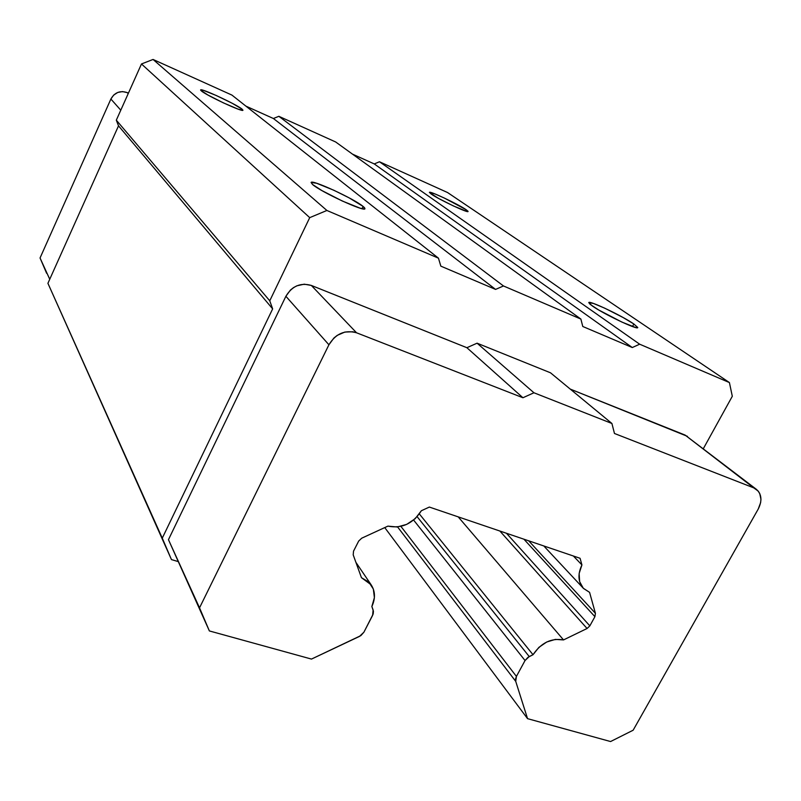 <?xml version="1.0" encoding="UTF-8"?>
<svg xmlns="http://www.w3.org/2000/svg" width="801" height="801" viewBox="0 0 801 801"><rect width="100%" height="100%" fill="white"/><g stroke="black" fill="none" stroke-linecap="round" stroke-linejoin="round"><path stroke-width="1.2" d="M633.851 323.984L637.736 327.589C637.906 330.322 603.183 313.792 592.239 305.922L588.765 302.598C588.895 300.035 622.287 315.894 633.851 323.984L632.49 326.538L633.851 323.984L637.756 327.509L635.734 327.559L621.997 322.122L598.747 310.017L590.167 304.38L588.775 302.598L593.511 303.479L604.705 308.165L623.148 317.546L633.851 323.984M466.162 209.722L468.064 211.484C468.415 213.456 438.277 199.199 431.118 193.992L429.426 192.38C429.306 190.528 458.572 204.365 466.162 209.722L465.501 211.043L466.162 209.722L468.044 211.314L466.993 211.484L453.396 205.937L438.588 198.448L429.426 192.49L434.643 193.792L444.225 197.997L466.162 209.722M363.113 206.438L364.926 208.711C365.156 212.385 320.62 191.819 312.58 184.5L311.098 182.498C311.369 179.074 354.172 198.808 363.113 206.438L362.022 208.691L363.113 206.438L364.545 207.759L364.956 208.62L364.345 208.991L360.1 208.17L342.377 201.051L321.972 190.618L312.58 184.5L311.118 182.478L316.475 183.209L333.907 190.278L349.116 197.847L363.113 206.438M242.112 109.176L242.943 110.218C243.384 112.661 206.147 95.379 201.291 90.853L200.61 89.952C200.53 87.669 236.665 104.44 242.112 109.176L241.622 110.218L242.112 109.176L242.833 110.308L237.997 109.096L223.409 102.878L207.819 94.969L200.63 90.153L203.504 90.373L216.26 95.499L232.12 103.229L242.112 109.176M397.596 526.938L515.734 681.381L516.415 676.414L400.911 526.377L516.415 676.414L525.045 660.535L529.241 656.56L417.141 516.695L529.241 656.56L533.025 654.727L419.364 513.942L533.025 654.727C541.136 642.782 551.298 637.846 563.534 639.919L458.202 516.865L563.534 639.919L587.073 628.495L499.864 531.023L587.073 628.495L589.846 625.871L587.073 628.495L563.534 639.919L555.353 639.398L546.713 642.002L538.893 647.368L533.025 654.727L527.969 657.311L525.045 660.535L413.616 520.049L525.045 660.535L516.415 676.414L515.554 678.958L515.734 681.381L397.596 526.938M506.442 533.256L589.846 625.871L594.913 616.67L523.914 539.193L594.913 616.67L595.423 613.316L594.913 616.67L589.846 625.871L506.442 533.256M528.69 540.815L595.423 613.316L589.576 592.36L583.458 588.425C578.052 582.107 577.541 574.267 581.927 564.925L580.064 558.277L429.346 507.063L421.376 510.728C412.936 523.714 401.782 528.84 387.914 526.127L361.712 538.192L358.688 541.055L361.712 538.192L387.914 526.127L397.176 526.988L406.708 524.375L415.168 518.698L421.376 510.728L429.346 507.063L580.064 558.277L581.927 564.925L573.356 555.994L581.927 564.925L579.143 573.476L579.634 581.646L583.298 588.254L589.576 592.36L595.423 613.316L528.69 540.815M687.448 436.355L570.232 389.086L685.085 435.063L753.741 487.859L614.467 433.481L611.914 423.479L533.947 392.77L522.933 397.747L356.545 332.785L311.339 285.436C300.575 282.403 292.085 286.017 285.887 296.28L168.46 539.664L209.371 630.938L168.46 539.664L199.529 607.839L168.46 539.664L285.887 296.28L328.921 344.78L199.529 607.839L209.371 630.938L311.479 659.083L360.84 635.624L363.894 632.219L373.166 614.017L373.436 611.283L371.864 606.497L374.397 597.606L373.336 589.055L368.81 582.077L361.451 577.681L353.201 554.863L353.531 551.158L353.201 554.863L361.451 577.681L371.123 584.78C375.299 591.238 375.539 598.477 371.864 606.497L373.136 610.012L372.615 615.368L363.894 632.219L359.489 636.405L311.479 659.083L209.371 630.938L199.529 607.839L328.921 344.78L333.907 338.012L337.221 335.369L344.861 332.055L352.83 331.764L356.545 332.785L522.933 397.747L533.947 392.77L611.914 423.479L614.467 433.481L753.741 487.859L758.227 491.103L759.728 493.496L760.95 499.353L760.63 502.597L758.207 509.096L633.14 730.222L610.572 741.546L527.549 718.657L515.734 681.381L527.549 718.657L384.75 527.589L527.549 718.657L610.572 741.546L633.14 730.222L758.207 509.096C762.352 500.765 761.731 494.167 756.344 489.301L685.085 435.063L756.344 489.301M358.688 541.055L353.531 551.158L358.688 541.055M46.618 273.281L40.05 257.982L110.888 99.024L113.682 95.059L117.777 92.445L122.533 91.584L127.219 92.606L128.43 93.126L127.219 92.606L128.2 93.627L127.219 92.606C120.09 90.303 114.643 92.445 110.888 99.024L120.791 110.188L110.888 99.024L40.05 257.982L46.618 273.281M231.94 95.099L438.457 258.172L440.83 266.142L495.579 289.411L503.479 285.967L278.848 116.305L273.391 118.508L495.579 289.411L273.391 118.508L245.897 106.122L273.391 118.508L278.848 116.305L503.479 285.967L580.875 319.068L582.778 326.488L632.289 347.534L639.669 344.2L379.474 161.772L374.257 163.925L632.289 347.534L374.257 163.925L352.48 154.122L374.257 163.925L379.474 161.772L639.669 344.2L729.411 382.568L447.569 192.54L379.474 161.772L447.569 192.54L729.411 382.568L732.304 396.275L703.378 448.6L732.304 396.275L729.411 382.568L639.669 344.2L632.289 347.534L582.778 326.488L580.875 319.068L335.649 141.967L580.875 319.068L503.479 285.967L495.579 289.411L440.83 266.142L438.457 258.172L231.94 95.099L153.051 59.454L141.477 63.97L116.315 120.17L269.757 300.806L309.717 217.642L141.477 63.97L309.717 217.642L326.898 210.473L153.051 59.454L326.898 210.473L438.457 258.172L326.898 210.473L309.717 217.642L269.757 300.806L116.315 120.17L118.518 125.847L272.65 308.886L269.757 300.806L272.65 308.886L118.518 125.847L116.315 120.17L141.477 63.97L153.051 59.454L231.94 95.099M49.742 279.249L40.05 257.982L49.742 279.249M177.752 561.451L171.464 559.589L47.92 283.324L118.518 125.847L47.92 283.324L171.464 559.589L47.92 283.324L162.273 538.152L272.65 308.886L162.273 538.152L171.464 559.589L177.752 561.451M335.649 141.967L278.848 116.305L335.649 141.967M611.914 423.479L550.517 372.805L611.914 423.479M533.947 392.77L477.086 343.188L550.517 372.805L477.086 343.188L533.947 392.77M522.933 397.747L466.883 347.704L477.086 343.188L466.883 347.704L522.933 397.747M311.339 285.436L466.883 347.704L311.339 285.436L304.23 284.185L296.881 285.807L293.476 287.639L290.433 290.052L285.887 296.28L328.921 344.78C335.739 333.637 344.951 329.642 356.545 332.785L311.339 285.436M543.789 545.952L583.188 588.124M355.904 562.342L371.123 584.78"/></g></svg>

